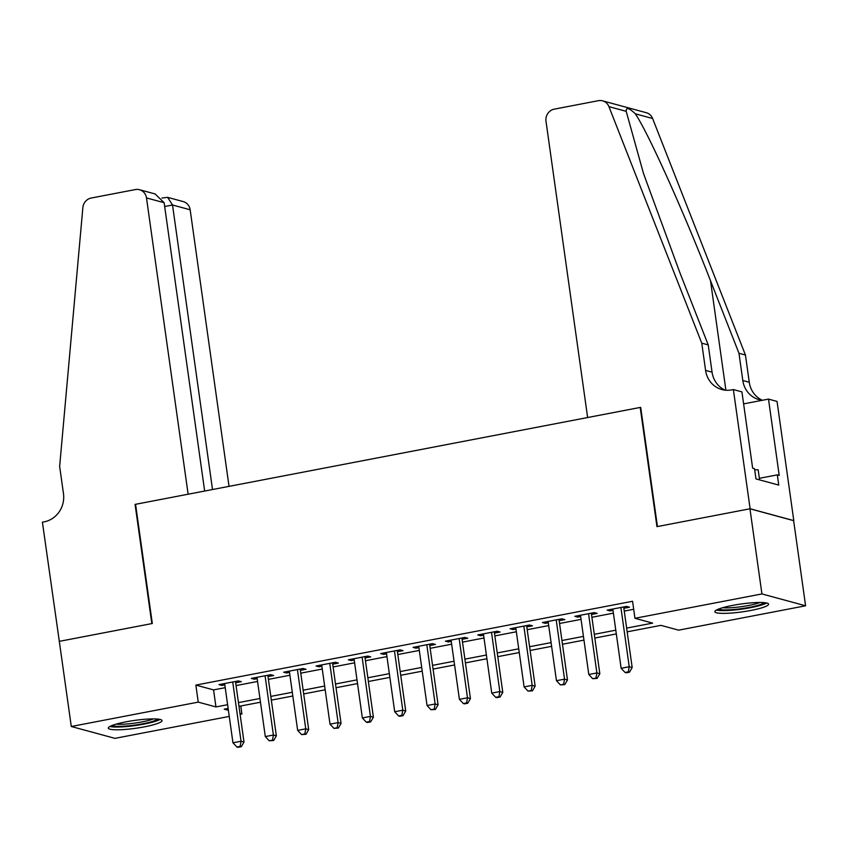 <?xml version="1.0" encoding="UTF-8"?>
<svg xmlns="http://www.w3.org/2000/svg" width="848" height="848" viewBox="0 0 848 848"><rect width="100%" height="100%" fill="white"/><g stroke="black" fill="none" stroke-linecap="round" stroke-linejoin="round"><path stroke-width="1.27" d="M125.96 721.849A27.115 3.975 -8 0 1 162.021 720.577A27.115 3.975 -8 0 1 144.383 726.853A27.115 3.975 -8 0 1 108.321 728.125A27.115 3.975 -8 0 1 125.96 721.849M732.502 605.43A27.115 3.975 -8 0 1 768.564 604.158A27.115 3.975 -8 0 1 750.915 610.433A27.115 3.975 -8 0 1 714.853 611.705A27.115 3.975 -8 0 1 732.502 605.43M229.257 716.422L114.957 738.354L71.285 726.492L59.318 641.353L152.311 623.503L135.563 504.306L640.208 407.443L656.956 526.64L749.961 508.789L793.633 520.651L805.6 605.79L678.633 630.159L660.921 625.358L627.16 631.834M240.8 705.992L241.924 713.984L240.101 714.334M235.67 682.788L241.33 681.697L238.383 680.902L218.975 684.622L221.922 685.428L224.815 684.866M268.021 676.577L273.681 675.496L270.724 674.69L251.315 678.411L254.273 679.216L257.167 678.665M300.362 670.365L306.033 669.284L303.075 668.478L283.667 672.21L286.613 673.005L289.518 672.453M332.713 664.164L338.373 663.072L335.426 662.267L316.018 665.998L318.965 666.804L321.869 666.242M365.064 657.953L370.724 656.861L367.778 656.066L348.369 659.786L351.316 660.592L354.21 660.03M397.415 651.741L403.076 650.66L400.118 649.854L380.71 653.575L383.667 654.38L386.561 653.829M429.766 645.529L435.427 644.448L432.469 643.643L413.061 647.374L416.018 648.169L418.912 647.618M462.107 639.318L467.767 638.237L464.821 637.431L445.412 641.162L448.359 641.957L451.263 641.406M494.458 633.117L500.119 632.025L497.172 631.23L477.763 634.951L480.71 635.756L483.604 635.194M526.809 626.905L532.47 625.813L529.512 625.018L510.104 628.739L513.061 629.545L515.955 628.983M559.161 620.694L564.821 619.612L561.864 618.807L542.455 622.527L545.412 623.333L548.306 622.782M591.501 614.482L597.162 613.401L594.215 612.595L574.806 616.326L577.753 617.121L580.657 616.57M626.64 628.103L652.663 623.11L634.951 618.298L632.566 601.274L195.856 685.089L213.558 689.901L225.208 687.664M236.062 685.587L257.559 681.463M268.413 679.375L289.91 675.252M300.764 673.164L322.261 669.04M333.105 666.963L354.602 662.829M365.456 660.751L386.953 656.617M397.807 654.539L419.304 650.416M430.159 648.328L451.655 644.204M462.499 642.116L483.996 637.993M494.85 635.915L516.347 631.781M527.202 629.704L548.698 625.58M559.553 623.492L581.05 619.369M591.893 617.28L613.401 613.157M624.245 611.079L633.689 609.267M623.852 608.281L629.513 607.189L626.566 606.384L607.157 610.115L610.104 610.92L612.998 610.359M749.961 508.789L761.928 593.929L805.6 605.79M71.285 726.492L198.252 702.123L215.954 706.935L227.603 704.699M195.856 685.089L198.252 702.123M634.951 618.298L761.928 593.929M238.458 702.61L259.954 698.487M270.809 696.399L292.306 692.275M303.149 690.198L324.646 686.064M335.501 683.986L356.997 679.863M367.852 677.775L389.349 673.651M400.203 671.563L421.7 667.44M432.544 665.362L454.04 661.228M464.895 659.15L486.392 655.027M497.246 652.939L518.743 648.815M529.597 646.727L551.094 642.604M561.938 640.526L583.445 636.392M594.289 634.315L615.786 630.181M228.133 708.43L224.222 709.172L228.398 710.317M239.984 713.454L241.924 713.984M616.316 633.912L594.819 638.046M583.965 640.123L562.468 644.247M551.613 646.335L530.117 650.458M519.262 652.547L497.765 656.67M486.922 658.748L465.425 662.882M454.57 664.959L433.074 669.093M422.219 671.171L400.722 675.294M389.868 677.382L368.371 681.506M357.527 683.594L336.031 687.717M325.176 689.795L303.679 693.929M292.825 696.007L271.328 700.13M260.474 702.218L238.977 706.342M213.558 689.901L215.954 706.935M609.913 609.585L610.104 610.92M577.573 615.796L577.753 617.121M545.222 621.997L545.412 623.333M512.87 628.209L513.061 629.545M480.519 634.421L480.71 635.756M448.179 640.632L448.359 641.957M415.827 646.844L416.018 648.169M383.476 653.045L383.667 654.38M351.125 659.256L351.316 660.592M318.784 665.468L318.965 666.804M286.433 671.68L286.613 673.005M254.082 677.881L254.273 679.216M221.731 684.092L221.922 685.428M620.906 607.475L629.227 666.729L621.139 668.288L612.818 609.023M623.662 606.945L632.184 667.535L629.227 666.729L628.315 671.87L625.082 672.485L626.259 672.814L629.492 672.188L628.315 671.87M629.492 672.188L632.184 667.535M621.139 668.288L625.082 672.485M764.228 602.652A23.468 3.434 -8 0 1 759.14 604.984A23.468 3.434 -8 0 1 735.746 609.341A23.468 3.434 -8 0 1 718.606 609.065M722.729 607.709A21.73 3.18 172 0 0 757.582 603.299A21.73 3.18 172 0 0 759.893 602.483M716.412 610.062A26.945 3.943 172 0 0 761.78 604.953A26.945 3.943 172 0 0 766.613 603.002M759.575 479.873L758.154 469.771L754.699 469.813M157.696 719.072A23.468 3.434 -8 0 1 152.608 721.404A23.468 3.434 -8 0 1 129.214 725.761A23.468 3.434 -8 0 1 112.063 725.485M116.187 724.128A21.73 3.18 172 0 0 151.05 719.719A21.73 3.18 172 0 0 153.361 718.903M109.88 726.482A26.945 3.943 172 0 0 155.248 721.372A26.945 3.943 172 0 0 160.071 719.433M587.632 417.523L545.995 121.232A10.43 9.763 -74.8 0 1 554.263 109.159L598.423 100.679A10.43 9.763 -74.8 0 1 602.589 100.838A10.43 9.763 -74.8 0 1 608.938 106.647L701.762 343.154L705.589 370.406A24.338 22.779 -74.8 0 0 721.86 389.539A24.338 22.779 -74.8 0 0 731.591 389.9L733.372 389.561L750.12 508.758L657.444 526.544L640.685 407.347L587.632 417.523M602.589 100.838L646.271 112.699A10.43 9.763 105.2 0 1 652.61 118.508L745.445 355.026L738.979 353.266L710.518 280.752C683.626 211.512 648.126 132.691 635.343 113.812C629.046 107.866 625.994 107.039 626.206 111.332L643.494 173.48L679.767 272.388L708.228 344.913L712.055 372.155A24.338 22.779 -74.8 0 0 725.157 390.165M708.228 344.913L701.762 343.154M745.445 355.026L749.272 382.268A24.338 22.779 -74.8 0 0 762.363 400.267A24.338 22.779 -74.8 0 1 759.066 399.652A24.338 22.779 -74.8 0 1 742.806 380.508L738.979 353.266M750.12 508.758L793.792 520.619L777.044 401.422L768.489 399.101L779.206 475.378L777.319 474.869L759.363 478.314M733.372 389.561L741.926 391.882L752.642 468.17L754.54 468.679L755.971 478.897L778.75 485.088L777.319 474.869M768.489 399.101L743.611 403.871M229.034 486.36L190.164 209.785L172.515 204.993L164.671 206.499M212.509 489.529L172.515 204.993L167.618 197.351L183.2 201.58A10.43 9.763 105.2 0 1 190.164 209.785M59.148 641.385L151.834 623.598L135.076 504.39L188.129 494.214L146.492 197.923A10.43 9.763 -74.8 0 0 139.517 189.719A10.43 9.763 -74.8 0 0 135.351 189.57L91.192 198.04A10.43 9.763 -74.8 0 0 82.86 207.622L59.646 466.411L63.473 493.653A24.338 22.779 105.2 0 1 44.181 521.849L42.4 522.188L59.328 641.427M204.654 491.045L164.141 202.714L146.492 197.923M139.517 189.719L155.099 193.948L164.141 202.714M161.936 198.04L167.618 197.351M588.554 613.687L596.886 672.941L588.798 674.499L580.467 615.235M591.321 613.157L599.833 673.747L596.886 672.941L595.964 678.071L592.731 678.697L597.14 678.4L595.964 678.071M597.14 678.4L599.833 673.747M588.798 674.499L592.731 678.697M556.203 619.899L564.535 679.153L556.447 680.7L548.115 621.446M558.97 619.358L567.482 679.958L564.535 679.153L563.613 684.283L560.38 684.908L564.8 684.601L563.613 684.283M564.8 684.601L567.482 679.958M556.447 680.7L560.38 684.908M523.852 626.1L532.184 685.364L524.096 686.912L515.764 627.658M526.619 625.57L535.141 686.159L532.184 685.364L531.261 690.495L528.028 691.12L532.449 690.813L531.261 690.495M532.449 690.813L535.141 686.159M524.096 686.912L528.028 691.12M491.511 632.311L499.832 691.565L491.745 693.123L483.424 633.869M494.267 631.781L502.79 692.371L499.832 691.565L498.921 696.706L495.677 697.321L496.864 697.65L500.097 697.024L498.921 696.706M500.097 697.024L502.79 692.371M491.745 693.123L495.677 697.321M459.16 638.523L467.492 697.777L459.404 699.335L451.072 640.07M461.927 637.993L470.439 698.582L467.492 697.777L466.57 702.918L463.337 703.533L464.513 703.851L467.746 703.236L466.57 702.918M467.746 703.236L470.439 698.582M459.404 699.335L463.337 703.533M426.809 644.734L435.141 703.988L427.053 705.536L418.721 646.282M429.576 644.204L438.087 704.794L435.141 703.988L434.218 709.119L430.985 709.744L435.406 709.447L434.218 709.119M435.406 709.447L438.087 704.794M427.053 705.536L430.985 709.744M394.458 650.935L402.789 710.2L394.702 711.748L386.37 652.494M397.224 650.405L405.736 710.995L402.789 710.2L401.867 715.33L398.634 715.956L399.821 716.274L403.054 715.648L401.867 715.33M403.054 715.648L405.736 710.995M394.702 711.748L398.634 715.956M362.117 657.147L370.438 716.412L362.35 717.959L354.029 658.705M364.873 656.617L373.396 717.207L370.438 716.412L369.527 721.542L366.283 722.157L367.47 722.485L370.703 721.86L369.527 721.542M370.703 721.86L373.396 717.207M362.35 717.959L366.283 722.157M329.766 663.359L338.098 722.613L330.01 724.171L321.678 664.906M332.533 662.829L341.044 723.418L338.098 722.613L337.175 727.754L333.942 728.368L338.352 728.072L337.175 727.754M338.352 728.072L341.044 723.418M330.01 724.171L333.942 728.368M297.415 669.57L305.746 728.824L297.659 730.382L289.327 671.118M300.181 669.04L308.693 729.63L305.746 728.824L304.824 733.955L301.591 734.58L306.001 734.283L304.824 733.955M306.001 734.283L308.693 729.63M297.659 730.382L301.591 734.58M265.064 675.771L273.395 735.036L265.307 736.583L256.976 677.329M267.83 675.241L276.342 735.841L273.395 735.036L272.473 740.166L269.24 740.792L273.66 740.484L272.473 740.166M273.66 740.484L276.342 735.841M265.307 736.583L269.24 740.792M232.723 681.983L241.044 741.247L232.956 742.795L224.635 683.541M235.479 681.453L244.001 742.042L241.044 741.247L240.132 746.378L236.889 747.003L238.076 747.321L241.309 746.696L240.132 746.378M241.309 746.696L244.001 742.042M232.956 742.795L236.889 747.003M712.055 372.155L705.589 370.406M742.806 380.508L749.272 382.268M652.61 118.508L635.343 113.812M626.206 111.332L608.938 106.647M710.518 280.752L725.899 390.228"/></g></svg>
